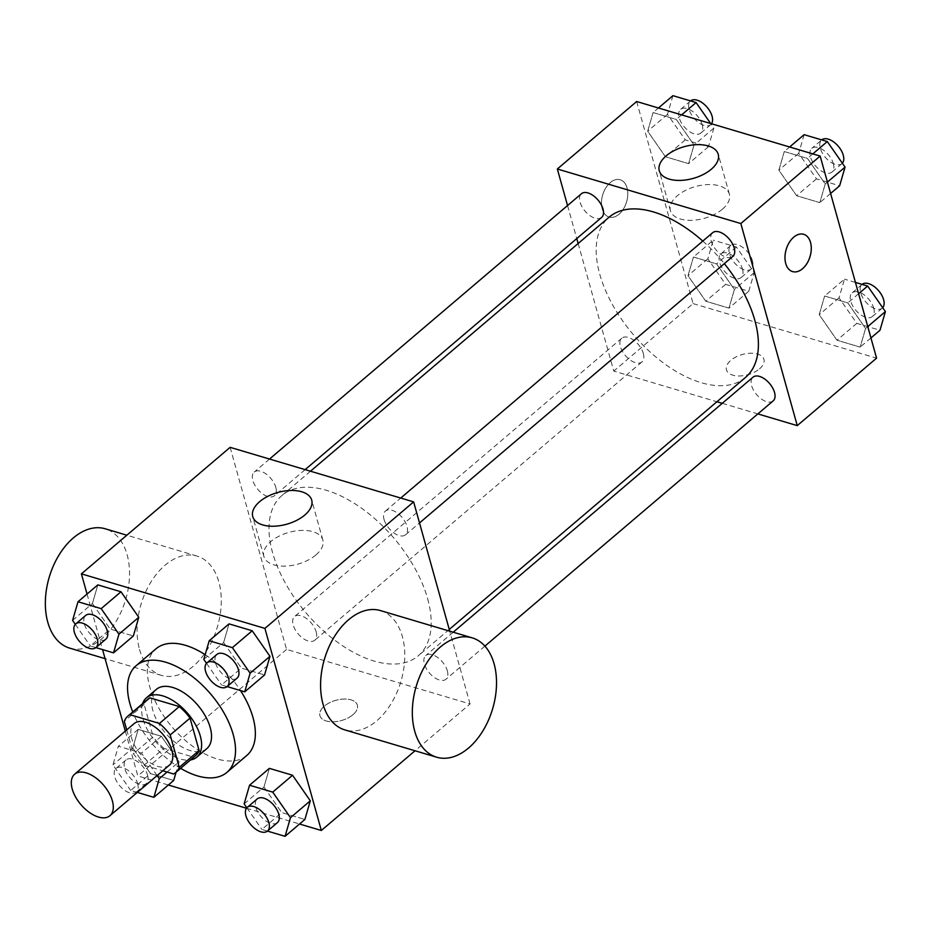 <?xml version="1.0" encoding="UTF-8"?>
<svg xmlns="http://www.w3.org/2000/svg" width="932" height="932" viewBox="0 0 932 932"><rect width="100%" height="100%" fill="white"/><g stroke="black" fill="none" stroke-linecap="round" stroke-linejoin="round"><path stroke-width="0.7" stroke-dasharray="4.66 3.5" d="M169.438 765.09A27.238 14.935 49.6 0 1 140.417 754.023A27.238 14.935 49.6 0 1 134.138 723.593M126.729 729.907L133.381 753.72A36.989 20.271 49.6 0 0 144.134 765.23L162.762 770.764M144.134 765.23L163.962 748.361L193.39 757.099L173.55 773.968M195.58 755.642A36.989 20.271 49.6 0 1 193.39 757.099M163.962 748.361A36.989 20.271 49.6 0 1 153.209 736.851L133.381 753.72M147.664 699.303A36.989 20.271 49.6 0 0 144.157 704.452L153.209 736.851M142.608 703.602A38.911 21.331 -130.4 0 0 150.868 735.395A38.911 21.331 -130.4 0 0 180.435 759.044A38.911 21.331 -130.4 0 0 190.536 759.941M206.753 748.676A38.911 21.331 49.6 0 1 190.349 750.61A38.911 21.331 49.6 0 1 157.625 721.857A38.911 21.331 49.6 0 1 156.32 689.4M144.157 704.452L124.329 721.321M180.657 768.341A70.04 38.398 49.6 0 1 132.74 712.001M246.747 755.514A70.04 38.398 49.6 0 1 172.117 727.053A70.04 38.398 49.6 0 1 155.982 648.812M205.168 654.683A70.04 38.398 49.6 0 1 240.503 690.589M167.073 772.046L179.119 761.805L176.09 772.232L179.119 761.805L161.352 736.257L138.181 729.372L132.763 748.023L150.518 773.572L173.702 780.457L150.518 773.572L130.69 790.441L137.319 792.41M72.591 620.409L92.419 603.54L97.837 584.877L92.419 603.54L110.186 629.088L133.358 635.973L110.186 629.088L90.346 645.958L95.914 647.612M87.049 594.057L102.555 649.581M125.307 731.107L137.831 775.937L168.354 785.012M246.502 808.242L299.545 824.005M244.137 803.885L263.966 787.016L269.383 768.364L263.966 787.016L281.72 812.564L304.892 819.461L281.72 812.564L261.892 829.433L267.449 831.088M203.793 659.402L223.622 642.532L229.039 623.881L223.622 642.532L241.376 668.081L264.56 674.966L241.376 668.081L221.548 684.95L227.117 686.604M230.134 447.337L286.555 649.418L470.054 703.963L415.031 750.773M286.555 649.418L137.831 775.937M352.983 714.693A19.456 10.485 -15.6 0 0 357.387 705.198A19.456 10.485 -15.6 0 0 335.823 700.328A19.456 10.485 -15.6 0 0 319.909 715.659A19.456 10.485 -15.6 0 0 333.376 721.787A19.456 10.485 -15.6 0 0 352.983 714.693A19.456 10.485 -15.6 0 0 357.387 705.186A19.456 10.485 -15.6 0 0 335.823 700.316A19.456 10.485 -15.6 0 0 319.909 715.648A19.456 10.485 -15.6 0 0 333.376 721.776A19.456 10.485 -15.6 0 0 352.983 714.681M427.625 598.693A105.223 57.691 49.6 0 1 418.27 655.79A105.223 57.691 49.6 0 1 306.162 613.023A105.223 57.691 49.6 0 1 281.918 495.509A105.223 57.691 49.6 0 1 361.185 507.952A105.223 57.691 49.6 0 1 427.625 598.693M470.054 703.963L449.737 631.185M275.79 487.32A15.564 8.528 49.6 0 1 274.416 495.766A15.564 8.528 49.6 0 1 257.826 489.44A15.564 8.528 49.6 0 1 254.238 472.058A15.564 8.528 49.6 0 1 265.97 473.899A15.564 8.528 49.6 0 1 275.79 487.32M316.134 631.803A15.564 8.528 49.6 0 1 314.748 640.249A15.564 8.528 49.6 0 1 298.17 633.923A15.564 8.528 49.6 0 1 294.582 616.541A15.564 8.528 49.6 0 1 306.302 618.382A15.564 8.528 49.6 0 1 316.134 631.803M447.337 670.795A15.564 8.528 49.6 0 1 445.95 679.242A15.564 8.528 49.6 0 1 429.372 672.916A15.564 8.528 49.6 0 1 425.784 655.534A15.564 8.528 49.6 0 1 437.504 657.375A15.564 8.528 49.6 0 1 447.337 670.795M384.054 519.497A15.564 8.528 -130.4 0 0 393.887 532.918A15.564 8.528 -130.4 0 0 405.618 534.758A15.564 8.528 -130.4 0 0 402.03 517.377A15.564 8.528 -130.4 0 0 385.44 511.051A15.564 8.528 -130.4 0 0 384.054 519.497M139.52 649.464A62.258 39.82 106.6 0 0 161.446 675.397A62.258 39.82 106.6 0 0 217.354 627.073A62.258 39.82 106.6 0 0 196.92 556.043A62.258 39.82 106.6 0 0 150.844 582.174A62.258 39.82 106.6 0 0 139.52 649.464M380.419 610.577A62.258 39.82 -73.4 0 1 402.344 636.521A62.258 39.82 -73.4 0 1 391.032 703.8A62.258 39.82 -73.4 0 1 344.945 729.942M69.702 648.136A62.258 39.82 106.6 0 0 125.61 599.8A62.258 39.82 106.6 0 0 105.176 528.77M315.925 554.959A30.605 16.485 164.4 0 1 285.075 566.132A30.605 16.485 164.4 0 1 263.884 556.486A30.605 16.485 164.4 0 1 288.932 532.382A30.605 16.485 164.4 0 1 322.845 540.024A30.605 16.485 164.4 0 1 315.925 554.959M745.484 377.448A105.223 57.691 49.6 0 1 633.364 334.681A105.223 57.691 49.6 0 1 609.12 217.168M702.798 241.085A105.223 57.691 49.6 0 1 724.327 263.651M712.642 232.709A15.564 8.528 -130.4 0 0 711.267 241.155A15.564 8.528 -130.4 0 0 721.088 254.576A15.564 8.528 -130.4 0 0 732.82 256.416M643.336 353.461A15.564 8.528 49.6 0 1 641.962 361.907A15.564 8.528 49.6 0 1 625.372 355.581A15.564 8.528 49.6 0 1 621.784 338.2A15.564 8.528 49.6 0 1 633.515 340.04A15.564 8.528 49.6 0 1 643.336 353.461M773.152 400.9A15.564 8.528 49.6 0 1 756.574 394.574A15.564 8.528 49.6 0 1 752.986 377.192M601.618 217.424A15.564 8.528 49.6 0 1 585.028 211.098A15.564 8.528 49.6 0 1 581.44 193.716M578.143 243.52L613.769 371.076L716.929 401.739M722.265 403.323L757.867 413.913M567.541 205.541L576.768 238.569M636.661 101.518L693.082 303.599L613.769 371.076M693.082 303.599L876.581 358.144M759.51 368.874A19.456 10.485 -15.6 0 0 763.914 359.379A19.456 10.485 -15.6 0 0 742.35 354.51A19.456 10.485 -15.6 0 0 726.436 369.841A19.456 10.485 -15.6 0 0 739.903 375.969A19.456 10.485 -15.6 0 0 759.51 368.874M653.099 112.539L647.682 131.202L665.436 156.751L688.608 163.636L694.025 144.984L676.271 119.436L653.099 112.539L647.682 131.202L665.436 156.751L688.608 163.636L694.025 144.984L676.271 119.436L653.099 112.539L658.446 107.996M824.634 296.026L819.216 314.69L836.983 340.227L860.154 347.123L865.572 328.46L847.805 302.912L824.634 296.026L819.216 314.69L836.983 340.227L860.154 347.123L865.572 328.46L847.805 302.912L824.634 296.026L844.462 279.157L839.045 297.821L856.811 323.357L879.983 330.254M693.431 257.034L688.014 275.686L705.78 301.234L728.952 308.119L734.369 289.468L716.615 263.919L693.431 257.034L688.014 275.686L705.78 301.234L728.952 308.119L734.369 289.468L716.615 263.919L693.431 257.034L713.271 240.165L707.854 258.816L725.609 284.365L748.78 291.25L754.198 272.598L736.443 247.05L713.271 240.165M784.29 151.543L778.884 170.195L796.639 195.743L819.811 202.628L825.228 183.977L807.473 158.428L784.29 151.543L778.884 170.195L796.639 195.743L819.811 202.628L825.228 183.977L807.473 158.428L784.29 151.543L789.637 146.988M602.235 208.954A19.456 12.442 106.6 0 0 609.085 217.063A19.456 12.442 106.6 0 0 626.56 201.953A19.456 12.442 106.6 0 0 620.176 179.76A19.456 12.442 106.6 0 0 605.777 187.926A19.456 12.442 106.6 0 0 602.235 208.954A19.456 12.442 106.6 0 0 609.097 217.063A19.456 12.442 106.6 0 0 626.572 201.964A19.456 12.442 106.6 0 0 620.188 179.76A19.456 12.442 106.6 0 0 605.788 187.926A19.456 12.442 106.6 0 0 602.247 208.954M792.584 271.596L792.584 271.596A19.456 12.442 -73.4 0 1 786.189 249.403A19.456 12.442 -73.4 0 1 803.664 234.293A19.456 12.442 -73.4 0 1 803.675 234.293L803.675 234.305M722.451 209.141A30.605 16.485 164.4 0 1 691.602 220.313A30.605 16.485 164.4 0 1 670.411 210.667A30.605 16.485 164.4 0 1 695.458 186.563A30.605 16.485 164.4 0 1 729.372 194.206A30.605 16.485 164.4 0 1 722.451 209.141M759.51 368.862A19.456 10.485 -15.6 0 0 763.914 359.368A19.456 10.485 -15.6 0 0 742.35 354.498A19.456 10.485 -15.6 0 0 726.436 369.829A19.456 10.485 -15.6 0 0 739.903 375.957A19.456 10.485 -15.6 0 0 759.51 368.862M804.13 134.674L798.712 153.326L816.467 178.874L839.639 185.759M833.348 163.624A15.564 8.528 49.6 0 1 831.973 172.07A15.564 8.528 49.6 0 1 815.384 165.745A15.564 8.528 49.6 0 1 811.795 148.363A15.564 8.528 49.6 0 1 823.527 150.203A15.564 8.528 49.6 0 1 833.348 163.624M798.712 153.326L778.884 170.195M816.467 178.874L796.639 195.743M830.598 193.46L819.811 202.628M827.43 182.101L825.228 183.977M812.821 153.885L807.473 158.428M842.342 163.193A15.564 8.528 49.6 0 1 841.887 163.636A15.564 8.528 49.6 0 1 825.298 157.31A15.564 8.528 49.6 0 1 821.709 139.928A15.564 8.528 49.6 0 1 821.733 139.905L811.795 148.363M672.927 95.67L667.51 114.333L685.265 139.882L708.437 146.767L713.854 128.115L710.662 123.513M702.157 124.632A15.564 8.528 49.6 0 1 700.771 133.078A15.564 8.528 49.6 0 1 684.181 126.752A15.564 8.528 49.6 0 1 680.593 109.37A15.564 8.528 49.6 0 1 692.325 111.211A15.564 8.528 49.6 0 1 702.157 124.632M667.51 114.333L647.682 131.202M685.265 139.882L665.436 156.751M708.437 146.767L688.608 163.636M713.854 128.115L694.025 144.984M681.618 114.881L676.271 119.436M711.489 123.758A15.564 8.528 49.6 0 1 710.685 124.643A15.564 8.528 49.6 0 1 694.095 118.317A15.564 8.528 49.6 0 1 690.507 100.936A15.564 8.528 49.6 0 1 690.542 100.912M855.436 282.419L844.462 279.157M873.692 308.108A15.564 8.528 49.6 0 1 872.305 316.565A15.564 8.528 49.6 0 1 855.727 310.228A15.564 8.528 49.6 0 1 852.139 292.846A15.564 8.528 49.6 0 1 863.859 294.687A15.564 8.528 49.6 0 1 873.692 308.108M839.045 297.821L819.216 314.69M856.811 323.357L836.983 340.227M870.942 337.943L860.154 347.123M867.774 326.584L865.572 328.46M858.605 293.731L847.805 302.912M882.686 307.677A15.564 8.528 49.6 0 1 882.231 308.131A15.564 8.528 49.6 0 1 865.642 301.793A15.564 8.528 49.6 0 1 862.053 284.411A15.564 8.528 49.6 0 1 862.077 284.388M742.489 269.115A15.564 8.528 49.6 0 1 741.115 277.561A15.564 8.528 49.6 0 1 724.525 271.235A15.564 8.528 49.6 0 1 720.937 253.854A15.564 8.528 49.6 0 1 732.668 255.694A15.564 8.528 49.6 0 1 742.489 269.115M707.854 258.816L688.014 275.686M725.609 284.365L705.78 301.234M748.78 291.25L728.952 308.119M754.198 272.598L734.369 289.468M736.443 247.05L716.615 263.919M752.404 260.68A15.564 8.528 49.6 0 1 751.029 269.127A15.564 8.528 49.6 0 1 734.439 262.801A15.564 8.528 49.6 0 1 730.851 245.419A15.564 8.528 49.6 0 1 742.583 247.26A15.564 8.528 49.6 0 1 752.404 260.68M206.508 663.316L221.548 684.95M237.054 678.147A15.564 8.528 49.6 0 1 220.465 671.821A15.564 8.528 49.6 0 1 216.876 654.439M223.622 642.532L241.376 668.081M75.306 624.323L90.346 645.958M105.852 639.154A15.564 8.528 49.6 0 1 89.262 632.828A15.564 8.528 49.6 0 1 85.686 615.435M92.419 603.54L110.186 629.088M246.852 807.799L261.892 829.433M277.398 822.63A15.564 8.528 49.6 0 1 260.809 816.304A15.564 8.528 49.6 0 1 257.22 798.922M263.966 787.016L281.72 812.564M157.124 775.564L141.524 753.126L118.352 746.241L112.935 764.892L130.69 790.441M147.582 775.191A15.564 8.528 49.6 0 1 146.196 783.637A15.564 8.528 49.6 0 1 129.606 777.311A15.564 8.528 49.6 0 1 126.018 759.929A15.564 8.528 49.6 0 1 137.75 761.77A15.564 8.528 49.6 0 1 147.582 775.191M179.119 761.805L161.352 736.257L138.181 729.372L132.763 748.023L112.935 764.892M132.763 748.023L150.518 773.572M161.352 736.257L141.524 753.126M138.181 729.372L118.352 746.241M137.656 783.626A15.564 8.528 49.6 0 1 136.282 792.072A15.564 8.528 49.6 0 1 119.692 785.746A15.564 8.528 49.6 0 1 116.104 768.364A15.564 8.528 49.6 0 1 127.835 770.205A15.564 8.528 49.6 0 1 137.656 783.626M196.92 556.043L126.845 535.213M161.446 675.397L105.083 658.644M322.845 540.024L311.707 500.123M263.884 556.486L252.747 516.584M310.473 471.219L281.918 495.509M449.247 629.449L418.27 655.79M405.618 534.758L419.517 522.934M385.44 511.051L400.725 498.049M621.784 338.2L294.582 616.541M641.962 361.907L314.748 640.249M453.197 632.211L425.784 655.534M484.896 646.121L445.95 679.242M269.523 459.045L254.238 472.058M305.137 469.635L274.416 495.766M729.372 194.206L718.234 154.304M670.411 210.667L659.274 170.766M841.887 163.636L831.973 172.07M690.507 100.936L680.593 109.37M710.685 124.643L700.771 133.078M862.053 284.411L852.139 292.846M882.231 308.131L872.305 316.565M730.851 245.419L720.937 253.854M751.029 269.127L741.115 277.561M126.018 759.929L116.104 768.364M146.196 783.637L136.282 792.072"/><path stroke-width="1.4" d="M112.376 800.914A27.238 14.935 49.6 0 1 109.953 815.698A27.238 14.935 49.6 0 1 80.921 804.631A27.238 14.935 49.6 0 1 74.653 774.201A27.238 14.935 49.6 0 1 95.169 777.428A27.238 14.935 49.6 0 1 112.376 800.914M74.653 774.201L134.138 723.593A27.238 14.935 49.6 0 1 154.665 726.82A27.238 14.935 49.6 0 1 171.861 750.307A27.238 14.935 49.6 0 1 169.438 765.09L109.953 815.698M127.824 716.172L147.664 699.303A36.989 20.271 49.6 0 1 149.854 697.835L179.282 706.584L159.454 723.453L130.026 714.704A36.989 20.271 49.6 0 0 127.824 716.172A36.989 20.271 49.6 0 0 124.329 721.321L126.729 729.907M162.762 770.764L173.55 773.968A36.989 20.271 49.6 0 0 175.752 772.512A36.989 20.271 49.6 0 0 179.247 767.362L170.207 734.964A36.989 20.271 49.6 0 0 159.454 723.453M179.247 767.362L199.087 750.493L190.035 718.094L170.207 734.964M199.087 750.493A36.989 20.271 49.6 0 1 195.58 755.642L175.752 772.512M179.282 706.584A36.989 20.271 49.6 0 1 190.035 718.094M190.536 759.941A38.911 21.331 -130.4 0 0 196.838 757.11A38.911 21.331 -130.4 0 0 187.868 713.644A38.911 21.331 -130.4 0 0 146.406 697.835A38.911 21.331 -130.4 0 0 142.608 703.602M146.406 697.835L156.32 689.4A38.911 21.331 49.6 0 1 185.643 694.002A38.911 21.331 49.6 0 1 210.213 727.554A38.911 21.331 49.6 0 1 206.753 748.676L196.838 757.11M149.854 697.835L130.026 714.704M132.74 712.001A70.04 38.398 49.6 0 1 136.154 665.681A70.04 38.398 49.6 0 1 188.916 673.976A70.04 38.398 49.6 0 1 233.151 734.381A70.04 38.398 49.6 0 1 226.919 772.383A70.04 38.398 49.6 0 1 180.657 768.341M240.503 690.589A70.04 38.398 49.6 0 1 252.98 717.512A70.04 38.398 49.6 0 1 246.747 755.514L226.919 772.383M136.154 665.681L155.982 648.812A70.04 38.398 49.6 0 1 205.168 654.683M173.702 780.457L176.09 772.232L173.702 780.457L153.862 797.326L159.279 778.674L157.124 775.564M95.914 647.612L113.529 652.843L133.358 635.973L138.775 617.31L121.009 591.773L97.837 584.877L78.008 601.746L72.591 620.409L75.306 624.323M299.545 824.005L321.33 830.482L264.909 628.401L81.41 573.856L87.049 594.057M102.555 649.581L125.307 731.107M168.354 785.012L246.502 808.242M267.449 831.088L285.064 836.33L304.892 819.461L310.309 800.798L292.555 775.249L269.383 768.364L249.555 785.233L244.137 803.885L246.852 807.799M206.962 662.873L216.876 654.439A15.564 8.528 49.6 0 1 228.608 656.279A15.564 8.528 49.6 0 1 238.441 669.7A15.564 8.528 49.6 0 1 237.054 678.147L227.14 686.581A15.564 8.528 49.6 0 1 210.55 680.255A15.564 8.528 49.6 0 1 206.962 662.873A15.564 8.528 49.6 0 1 218.694 664.714A15.564 8.528 49.6 0 1 228.526 678.135A15.564 8.528 49.6 0 1 227.14 686.581L244.732 691.835L264.56 674.966L269.977 656.314L252.211 630.766L229.039 623.881L209.211 640.75L203.793 659.402L206.508 663.316M415.031 750.773L321.33 830.482M449.737 631.185L413.633 501.882L230.134 447.337L81.41 573.856M413.633 501.882L264.909 628.401M304.776 515.047A30.605 16.485 164.4 0 1 273.938 526.219A30.605 16.485 164.4 0 1 252.747 516.584A30.605 16.485 164.4 0 1 277.794 492.469A30.605 16.485 164.4 0 1 311.707 500.123A30.605 16.485 164.4 0 1 304.776 515.047M436.689 757.215L344.945 729.942A62.258 39.82 -73.4 0 1 324.511 658.912A62.258 39.82 -73.4 0 1 380.419 610.577L472.175 637.849A62.258 39.82 -73.4 0 1 494.088 663.794A62.258 39.82 -73.4 0 1 482.776 731.072A62.258 39.82 -73.4 0 1 436.689 757.215A62.258 39.82 -73.4 0 1 416.255 686.185A62.258 39.82 -73.4 0 1 472.175 637.849M126.845 535.213L105.176 528.77A62.258 39.82 106.6 0 0 59.089 554.913A62.258 39.82 106.6 0 0 47.777 622.192A62.258 39.82 106.6 0 0 69.702 648.136L105.083 658.644M724.327 263.651A105.223 57.691 49.6 0 1 754.827 320.352A105.223 57.691 49.6 0 1 745.484 377.448L449.247 629.449M310.473 471.219L609.12 217.168A105.223 57.691 49.6 0 1 702.798 241.085M419.517 522.934L732.82 256.416A15.564 8.528 -130.4 0 0 729.232 239.035A15.564 8.528 -130.4 0 0 712.642 232.709L400.725 498.049M453.197 632.211L752.986 377.192A15.564 8.528 49.6 0 1 764.718 379.033A15.564 8.528 49.6 0 1 774.539 392.454A15.564 8.528 49.6 0 1 773.152 400.9L484.896 646.121M269.523 459.045L581.44 193.716A15.564 8.528 49.6 0 1 593.171 195.557A15.564 8.528 49.6 0 1 603.004 208.978A15.564 8.528 49.6 0 1 601.618 217.424L305.137 469.635M716.929 401.739L722.265 403.323M757.867 413.913L797.256 425.621L740.835 223.54L557.336 168.995L567.541 205.541M576.768 238.569L578.143 243.52M557.336 168.995L636.661 101.518L820.16 156.063L876.581 358.144L797.256 425.621M820.16 156.063L740.835 223.54M711.302 169.228A30.605 16.485 164.4 0 1 680.465 180.4A30.605 16.485 164.4 0 1 659.274 170.766A30.605 16.485 164.4 0 1 684.321 146.65A30.605 16.485 164.4 0 1 718.234 154.304A30.605 16.485 164.4 0 1 711.302 169.228M810.525 242.402A19.456 12.442 -73.4 0 1 806.996 263.43A19.456 12.442 -73.4 0 1 792.584 271.596A19.456 12.442 -73.4 0 1 786.2 249.403A19.456 12.442 -73.4 0 1 803.675 234.305A19.456 12.442 -73.4 0 1 810.525 242.402M803.675 234.293A19.456 12.442 -73.4 0 1 810.514 242.402A19.456 12.442 -73.4 0 1 806.984 263.43A19.456 12.442 -73.4 0 1 792.584 271.596M830.598 193.46L839.639 185.759L845.056 167.108L827.301 141.559L804.13 134.674L789.637 146.988M845.056 167.108L827.43 182.101M827.301 141.559L812.821 153.885M821.733 139.905A15.564 8.528 49.6 0 1 833.464 141.781A15.564 8.528 49.6 0 1 843.262 155.19A15.564 8.528 49.6 0 1 842.342 163.193M710.662 123.513L696.099 102.567L672.927 95.67L658.446 107.996M696.099 102.567L681.618 114.881M690.542 100.912A15.564 8.528 49.6 0 1 702.262 102.788A15.564 8.528 49.6 0 1 712.071 116.197A15.564 8.528 49.6 0 1 711.489 123.758M870.942 337.943L879.983 330.254L885.4 311.591L867.645 286.042L855.436 282.419M885.4 311.591L867.774 326.584M867.645 286.042L858.605 293.731M862.077 284.388A15.564 8.528 49.6 0 1 873.808 286.275A15.564 8.528 49.6 0 1 883.606 299.673A15.564 8.528 49.6 0 1 882.686 307.677M244.732 691.835L250.137 673.184L232.383 647.635L209.211 640.75M264.56 674.966L269.977 656.314L250.137 673.184M269.977 656.314L252.211 630.766L232.383 647.635M252.211 630.766L229.039 623.881M113.529 652.843L118.947 634.179L101.18 608.643L78.008 601.746M75.772 623.869L85.686 615.435A15.564 8.528 49.6 0 1 97.406 617.287A15.564 8.528 49.6 0 1 107.238 630.708A15.564 8.528 49.6 0 1 105.852 639.154L95.938 647.589A15.564 8.528 49.6 0 1 79.348 641.263A15.564 8.528 49.6 0 1 75.772 623.869A15.564 8.528 49.6 0 1 87.492 625.721A15.564 8.528 49.6 0 1 97.324 639.142A15.564 8.528 49.6 0 1 95.938 647.589M133.358 635.973L138.775 617.31L118.947 634.179M138.775 617.31L121.009 591.773L101.18 608.643M121.009 591.773L97.837 584.877M285.064 836.33L290.481 817.667L272.726 792.118L249.555 785.233M247.306 807.357L257.22 798.922A15.564 8.528 49.6 0 1 268.952 800.763A15.564 8.528 49.6 0 1 278.773 814.184A15.564 8.528 49.6 0 1 277.398 822.63L267.484 831.064A15.564 8.528 49.6 0 1 250.894 824.738A15.564 8.528 49.6 0 1 247.306 807.357A15.564 8.528 49.6 0 1 259.038 809.197A15.564 8.528 49.6 0 1 268.859 822.618A15.564 8.528 49.6 0 1 267.484 831.064M304.892 819.461L310.309 800.798L290.481 817.667M310.309 800.798L292.555 775.249L272.726 792.118M292.555 775.249L269.383 768.364M137.319 792.41L153.862 797.326M167.073 772.046L159.279 778.674"/></g></svg>
